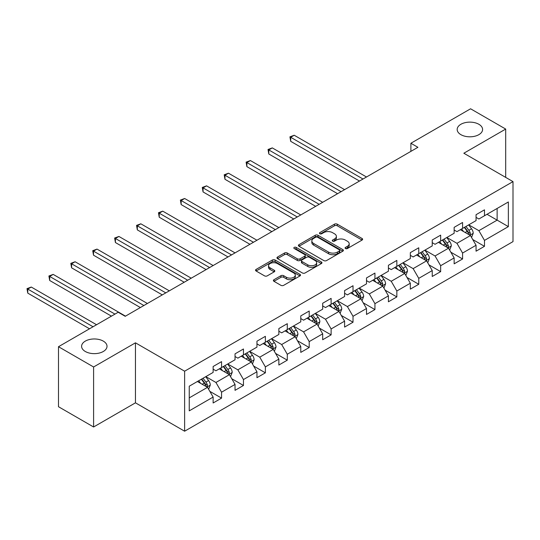 <?xml version="1.0" encoding="UTF-8"?>
<svg xmlns="http://www.w3.org/2000/svg" width="540" height="540" viewBox="0 0 540 540"><rect width="100%" height="100%" fill="white"/><g stroke="black" fill="none" stroke-linecap="round" stroke-linejoin="round"><path stroke-width="0.81" d="M345.478 248.535A1.364 0.79 0 0 0 347.409 248.535L362.057 240.077A1.951 1.127 0 0 0 362.624 239.281A1.951 1.127 0 0 0 362.057 238.484L337.237 224.161A1.951 1.127 0 0 0 334.483 224.161L319.835 232.612A1.364 0.79 0 0 0 319.437 233.172A1.364 0.79 0 0 0 319.835 233.732A1.364 0.79 0 0 0 321.766 233.732L323.663 232.632A6.237 3.605 0 0 1 332.485 232.632L334.55 233.827A6.237 3.605 0 0 1 336.38 236.378A6.237 3.605 0 0 1 334.55 238.923L332.654 240.017A1.364 0.79 0 0 0 332.255 240.577A1.364 0.79 0 0 0 332.654 241.13A1.364 0.79 0 0 0 334.584 241.13L336.481 240.037A6.237 3.605 0 0 1 345.303 240.037L347.375 241.232A6.237 3.605 0 0 1 349.198 243.776A6.237 3.605 0 0 1 347.375 246.328L345.478 247.421A1.364 0.79 0 0 0 345.08 247.975A1.364 0.79 0 0 0 345.478 248.535L345.478 247.421M103.295 341.118A12.71 7.337 0 0 0 89.438 339.525A12.71 7.337 0 0 0 81.594 346.309A12.71 7.337 0 0 0 85.32 351.493A12.71 7.337 0 0 0 99.171 353.086A12.71 7.337 0 0 0 107.021 346.309A12.71 7.337 0 0 0 103.295 341.118M478.872 124.281A12.71 7.337 0 0 0 465.014 122.688A12.71 7.337 0 0 0 457.171 129.472A12.71 7.337 0 0 0 460.89 134.663A12.71 7.337 0 0 0 474.748 136.249A12.71 7.337 0 0 0 482.591 129.472A12.71 7.337 0 0 0 478.872 124.281M273.962 279.713A1.951 1.127 0 0 0 273.389 280.51A1.951 1.127 0 0 0 273.962 281.306L280.922 285.329A1.951 1.127 0 0 0 283.682 285.329L299.95 275.933A1.951 1.127 0 0 0 300.517 275.137A1.951 1.127 0 0 0 299.95 274.34L275.13 260.017A1.951 1.127 0 0 0 272.376 260.017L256.109 269.406A1.951 1.127 0 0 0 255.535 270.203A1.951 1.127 0 0 0 256.109 270.999L264.519 275.852A1.951 1.127 0 0 0 267.273 275.852L274.232 271.836A1.951 1.127 0 0 0 274.806 271.04A1.951 1.127 0 0 0 274.232 270.243L270.068 267.833A5.218 3.01 0 0 1 268.535 265.707A5.218 3.01 0 0 1 271.755 262.926A5.218 3.01 0 0 1 277.439 263.581L293.78 273.01A5.218 3.01 0 0 1 295.306 275.137A5.218 3.01 0 0 1 292.086 277.918A5.218 3.01 0 0 1 286.403 277.27L283.682 275.697A1.951 1.127 0 0 0 280.922 275.697L273.962 279.713L273.962 281.306M135.459 342.819L93.602 366.984L58.489 346.714L58.489 406.721L93.602 426.992L135.459 402.827L184.619 431.21L184.619 371.203L135.459 342.819L135.459 402.827M505.697 177.397L505.697 129.067L463.84 153.232L513 181.609L184.619 371.203M505.697 129.067L470.583 108.79L410.893 143.255L410.893 151.362M58.489 346.714L118.186 312.248L125.206 316.305L417.913 147.312L410.893 143.255M323.798 260.57A1.951 1.127 0 0 0 326.558 260.57L342.826 251.181A1.951 1.127 0 0 0 343.393 250.385A1.951 1.127 0 0 0 342.826 249.588L318.006 235.265A1.951 1.127 0 0 0 315.252 235.265L298.985 244.654A1.951 1.127 0 0 0 298.411 245.45A1.951 1.127 0 0 0 298.985 246.247L323.798 260.57M294.773 248.832A1.364 0.79 0 0 1 296.156 249.021L296.156 247.401L321.388 261.968A1.951 1.127 0 0 1 321.955 262.764A1.951 1.127 0 0 1 321.388 263.56L305.12 272.95A1.951 1.127 0 0 1 302.36 272.95L277.547 258.626L284.506 254.63L284.506 253.01L277.547 257.033A1.951 1.127 0 0 0 276.973 257.83A1.951 1.127 0 0 0 277.547 258.626L277.547 257.033M284.506 254.63A1.951 1.127 0 0 1 287.267 254.63L287.267 253.01A1.951 1.127 0 0 0 284.506 253.01M287.267 253.01L297.331 258.822A1.951 1.127 0 0 0 300.085 258.822L304.702 256.156A1.951 1.127 0 0 0 305.276 255.359A1.951 1.127 0 0 0 304.702 254.563L294.226 248.515A1.364 0.79 0 0 1 293.828 247.954A1.364 0.79 0 0 1 294.671 247.232A1.364 0.79 0 0 1 296.156 247.401M184.619 431.21L513 241.616L513 181.609M209.831 391.351L221.555 398.122L221.555 392.202L235.042 384.419L235.042 390.339L243.466 385.472L243.466 379.553L256.952 371.77L256.952 377.69L265.376 372.823L265.376 366.903L278.863 359.12L278.863 365.04L287.287 360.173L287.287 354.254L300.773 346.471L300.773 352.39L309.204 347.524L309.204 341.604L322.684 333.821L322.684 339.741L331.115 334.874L331.115 328.954L344.594 321.165L344.594 327.085L353.025 322.225L353.025 316.305L366.505 308.516L366.505 314.435L374.936 309.575L374.936 303.656L388.415 295.866L388.415 301.786L396.846 296.919L396.846 291.006L410.326 283.216L410.326 289.136L418.757 284.269L418.757 278.35L432.236 270.567L432.236 276.487L440.667 271.62L440.667 265.7L454.147 257.918L454.147 263.837L462.577 258.971L462.577 253.051L476.057 245.268L476.057 251.188L484.488 246.321L484.488 240.401L508.363 226.618L508.363 201.967L497.131 208.454L497.131 220.131L508.363 226.618M221.555 398.122L213.131 402.988L213.131 397.069L189.25 410.852L189.25 386.201L213.131 372.418L213.131 366.498L221.555 361.631L221.555 367.551L235.042 359.768L235.042 353.849L243.466 348.982L243.466 354.901L256.952 347.119L256.952 341.199L265.376 336.332L265.376 342.252L278.863 334.469L278.863 328.55L287.287 323.683L287.287 329.603L300.773 321.82L300.773 315.9L309.204 311.033L309.204 316.953L322.684 309.163L322.684 303.244L331.115 298.384L331.115 304.304L344.594 296.514L344.594 290.594L353.025 285.734L353.025 291.654L366.505 283.865L366.505 277.945L374.936 273.078L374.936 278.998L388.415 271.215L388.415 265.295L396.846 260.428L396.846 266.348L410.326 258.566L410.326 252.646L418.757 247.779L418.757 253.699L432.236 245.916L432.236 239.996L440.667 235.13L440.667 241.049L454.147 233.267L454.147 227.347L462.577 222.48L462.577 228.4L476.057 220.617L476.057 214.697L484.488 209.831L484.488 215.75L508.363 201.967M219.308 368.847L229.426 374.686L215.939 382.475L205.828 376.637M213.131 369.171L215.939 370.798L221.555 367.551M215.939 382.475L221.555 392.202M229.426 374.686L235.042 384.419M241.218 356.198L251.336 362.036L237.85 369.826L227.738 363.987M235.042 356.522L237.85 358.148L243.466 354.901M237.85 369.826L243.466 379.553M251.336 362.036L256.952 371.77M263.129 343.548L273.247 349.387L259.76 357.17L249.649 351.331M256.952 343.872L259.76 345.492L265.376 342.252M259.76 357.17L265.376 366.903M273.247 349.387L278.863 359.12M285.046 330.899L295.157 336.737L281.671 344.52L271.559 338.681M278.863 331.223L281.671 332.843L287.287 329.603M281.671 344.52L287.287 354.254M295.157 336.737L300.773 346.471M306.956 318.249L317.068 324.088L303.581 331.871L293.47 326.032M300.773 318.573L303.581 320.193L309.204 316.953M303.581 331.871L309.204 341.604M317.068 324.088L322.684 333.821M328.867 305.6L338.978 311.438L325.492 319.221L315.38 313.382M322.684 305.924L325.492 307.544L331.115 304.304M325.492 319.221L331.115 328.954M338.978 311.438L344.594 321.165M350.777 292.95L360.889 298.789L347.402 306.572L337.291 300.733M344.594 293.274L347.402 294.894L353.025 291.654M347.402 306.572L353.025 316.305M360.889 298.789L366.505 308.516M372.688 280.3L382.799 286.139L369.313 293.922L359.201 288.083M366.505 280.625L369.313 282.245L374.936 278.998M369.313 293.922L374.936 303.656M382.799 286.139L388.415 295.866M394.598 267.651L404.71 273.49L391.223 281.273L381.112 275.434M388.415 267.975L391.223 269.595L396.846 266.348M391.223 281.273L396.846 291.006M404.71 273.49L410.326 283.216M416.509 255.001L426.62 260.834L413.134 268.623L403.022 262.784M410.326 255.326L413.134 256.946L418.757 253.699M413.134 268.623L418.757 278.35M426.62 260.834L432.236 270.567M438.419 242.345L448.531 248.184L435.051 255.974L424.933 250.135M432.236 242.669L435.051 244.296L440.667 241.049M435.051 255.974L440.667 265.7M448.531 248.184L454.147 257.918M460.33 229.696L470.441 235.535L456.962 243.324L446.843 237.485M454.147 230.02L456.962 231.647L462.577 228.4M456.962 243.324L462.577 253.051M470.441 235.535L476.057 245.268M487.013 214.292L497.131 220.131L478.872 230.675L468.754 224.836M476.057 217.37L478.872 218.997L484.488 215.75M478.872 230.675L484.488 240.401M93.602 366.984L93.602 426.992M189.25 397.879L207.515 387.335L197.397 381.496M207.515 387.335L213.131 397.069M472.763 239.551L484.488 246.321M450.846 252.2L462.577 258.971M428.936 264.85L440.667 271.62M407.025 277.499L418.757 284.269M385.115 290.149L396.846 296.919M363.204 302.798L374.936 309.575M341.294 315.454L353.025 322.225M319.383 328.104L331.115 334.874M297.473 340.754L309.204 347.524M275.562 353.403L287.287 360.173M253.651 366.053L265.376 372.823M231.741 378.702L243.466 385.472M346.025 248.724L347.375 247.948A6.237 3.605 0 0 0 349.198 245.403L349.198 243.776M336.38 236.378L336.38 237.998A6.237 3.605 0 0 1 334.55 240.543L333.2 241.326M362.03 240.091L337.237 225.781A1.951 1.127 0 0 0 334.483 225.781L320.382 233.921M342.799 251.195L318.006 236.885A1.951 1.127 0 0 0 315.252 236.885L299.012 246.26M339.377 250.945A1.364 0.79 0 0 0 339.775 250.385A1.364 0.79 0 0 0 339.377 249.824L317.594 237.249A1.364 0.79 0 0 0 315.664 237.249L313.666 238.403A6.237 3.605 0 0 0 311.837 240.955A6.237 3.605 0 0 0 313.666 243.5L328.556 252.099A6.237 3.605 0 0 0 337.379 252.099L339.377 250.945L339.377 252.565A1.364 0.79 0 0 0 339.775 252.005L339.775 250.385M311.837 240.955L311.837 242.575A6.237 3.605 0 0 0 313.666 245.12L313.666 243.5M339.377 252.565L337.379 253.719A6.237 3.605 0 0 1 328.556 253.719L313.666 245.12M287.267 254.63L297.331 260.442A1.951 1.127 0 0 0 300.085 260.442L304.702 257.776A1.951 1.127 0 0 0 305.276 256.979L305.276 255.359M296.156 249.021L321.361 263.574M307.773 264.85A5.218 3.01 0 0 0 313.457 265.505A5.218 3.01 0 0 0 316.676 262.724A5.218 3.01 0 0 0 315.144 260.591L309.393 257.269A1.951 1.127 0 0 0 306.632 257.269L302.015 259.936A1.951 1.127 0 0 0 301.442 260.732A1.951 1.127 0 0 0 302.015 261.529L307.773 264.85L307.773 266.47A5.218 3.01 0 0 0 313.457 267.125A5.218 3.01 0 0 0 316.676 264.344L316.676 262.724M301.442 260.732L301.442 262.352A1.951 1.127 0 0 0 302.015 263.149L302.015 261.529M307.773 266.47L302.015 263.149M295.306 275.137L295.306 276.764A5.218 3.01 0 0 1 292.086 279.545A5.218 3.01 0 0 1 286.403 278.89L283.682 277.317A1.951 1.127 0 0 0 280.922 277.317L273.983 281.32M268.535 265.707L268.535 267.327A5.218 3.01 0 0 0 270.068 269.46L270.068 267.833M274.212 271.85L270.068 269.46M299.95 274.34L299.95 275.933L275.13 261.637A1.951 1.127 0 0 0 272.376 261.637L256.135 271.013M471.555 237.458L473.222 233.246A5.265 3.038 -120 0 0 471.542 228.764L468.646 224.897M463.59 231.579L461.619 228.953M366.505 176.992L294.212 135.25L290.702 137.281L290.702 141.332L359.485 181.042M469.625 235.069L470.381 233.476A5.265 3.038 -120 0 0 468.875 230.31L465.973 226.435M464.657 227.198L467.87 231.491A2.68 1.546 60 0 1 468.362 232.308L470.381 233.476M464.292 227.414L467.188 231.282A5.265 3.038 60 0 1 468.693 234.448M290.702 141.332L289.933 136.836L362.995 179.017M289.933 136.836L294.212 135.25M449.638 250.108L451.312 245.903A5.265 3.038 -120 0 0 449.631 241.421L446.735 237.546M441.68 244.229L439.709 241.603M344.594 189.641L272.302 147.899L268.792 149.931L268.792 153.981L337.574 193.691M447.714 247.718L448.47 246.125A5.265 3.038 -120 0 0 446.965 242.96L444.062 239.092M442.746 239.848L445.959 244.141A2.68 1.546 60 0 1 446.452 244.958L448.47 246.125M442.382 240.064L445.277 243.931A5.265 3.038 60 0 1 446.783 247.097M268.792 153.981L268.022 149.486L341.084 191.666M268.022 149.486L272.302 147.899M427.727 262.757L429.401 258.552A5.265 3.038 -120 0 0 427.721 254.07L424.825 250.196M419.769 256.878L417.798 254.252M322.684 202.291L250.391 160.556L246.881 162.581L246.881 166.637L315.664 206.341M425.804 260.368L426.56 258.775A5.265 3.038 -120 0 0 425.054 255.609L422.152 251.741M420.836 252.497L424.049 256.79A2.68 1.546 60 0 1 424.541 257.607L426.56 258.775M420.471 252.713L423.367 256.581A5.265 3.038 60 0 1 424.872 259.747M246.881 166.637L246.112 162.135L319.174 204.316M246.112 162.135L250.391 160.556M405.817 275.407L407.491 271.202A5.265 3.038 -120 0 0 405.81 266.719L402.914 262.845M397.858 269.534L395.888 266.902M300.773 214.94L228.481 173.205L224.971 175.23L224.971 179.287L293.753 218.997M403.893 273.017L404.649 271.424A5.265 3.038 -120 0 0 403.144 268.259L400.241 264.391M398.925 265.147L402.138 269.44A2.68 1.546 60 0 1 402.631 270.257L404.649 271.424M398.561 265.363L401.456 269.231A5.265 3.038 60 0 1 402.962 272.396M224.971 179.287L224.195 174.785L297.263 216.965M224.195 174.785L228.481 173.205M383.906 288.056L385.58 283.851A5.265 3.038 -120 0 0 383.9 279.369L381.004 275.501M375.948 282.184L373.977 279.551M278.863 227.59L206.57 185.855L203.06 187.88L203.06 191.936L271.836 231.647M381.983 285.667L382.738 284.074A5.265 3.038 -120 0 0 381.233 280.908L378.331 277.04M377.014 277.803L380.228 282.096A2.68 1.546 60 0 1 380.714 282.906L382.738 284.074M376.643 278.012L379.546 281.88A5.265 3.038 60 0 1 381.051 285.046M203.06 191.936L202.284 187.434L275.353 229.615M202.284 187.434L206.57 185.855M361.996 300.713L363.67 296.5A5.265 3.038 -120 0 0 361.989 292.019L359.087 288.151M354.038 294.833L352.067 292.201M256.952 240.239L184.66 198.504L181.15 200.529L181.15 204.586L249.925 244.296M360.072 298.316L360.828 296.723A5.265 3.038 -120 0 0 359.323 293.558L356.42 289.69M355.104 290.453L358.317 294.746A2.68 1.546 60 0 1 358.803 295.556L360.828 296.723M354.733 290.662L357.635 294.529A5.265 3.038 60 0 1 359.14 297.695M181.15 204.586L180.374 200.084L253.442 242.264M180.374 200.084L184.66 198.504M340.085 313.362L341.759 309.15A5.265 3.038 -120 0 0 340.079 304.668L337.176 300.8M332.127 307.483L330.156 304.85M235.042 252.889L162.749 211.154L159.239 213.179L159.239 217.235L228.015 256.946M338.162 310.966L338.918 309.373A5.265 3.038 -120 0 0 337.412 306.207L334.51 302.339M333.194 303.102L336.406 307.395A2.68 1.546 60 0 1 336.893 308.205L338.918 309.373M332.822 303.311L335.725 307.179A5.265 3.038 60 0 1 337.23 310.345M159.239 217.235L158.463 212.733L231.532 254.914M158.463 212.733L162.749 211.154M318.175 326.012L319.849 321.8A5.265 3.038 -120 0 0 318.168 317.318L315.266 313.45M310.216 320.132L308.246 317.5M213.131 265.538L140.839 223.803L137.329 225.828L137.329 229.885L206.105 269.595M316.251 323.615L317.007 322.022A5.265 3.038 -120 0 0 315.495 318.857L312.599 314.989M311.283 315.752L314.496 320.045A2.68 1.546 60 0 1 314.982 320.861L317.007 322.022M310.912 315.961L313.814 319.835A5.265 3.038 60 0 1 315.32 323.001M137.329 229.885L136.553 225.382L209.621 267.57M136.553 225.382L140.839 223.803M296.264 338.661L297.938 334.449A5.265 3.038 -120 0 0 296.257 329.967L293.355 326.099M288.306 332.782L286.335 330.156M191.221 278.188L118.928 236.453L115.418 238.478L115.418 242.534L184.194 282.245M294.341 336.265L295.097 334.672A5.265 3.038 -120 0 0 293.584 331.506L290.689 327.638M289.373 328.401L292.586 332.694A2.68 1.546 60 0 1 293.072 333.511L295.097 334.672M289.001 328.61L291.904 332.485A5.265 3.038 60 0 1 293.409 335.651M115.418 242.534L114.642 238.032L187.704 280.219M114.642 238.032L118.928 236.453M274.354 351.311L276.028 347.099A5.265 3.038 -120 0 0 274.347 342.617L271.445 338.749M266.396 345.431L264.425 342.806M169.31 290.837L97.018 249.102L93.508 251.134L93.508 255.184L162.284 294.894M272.43 348.914L273.186 347.328A5.265 3.038 -120 0 0 271.674 344.162L268.778 340.288M267.462 341.05L270.675 345.344A2.68 1.546 60 0 1 271.161 346.16L273.186 347.328M267.091 341.26L269.993 345.134A5.265 3.038 60 0 1 271.499 348.3M93.508 255.184L92.731 250.681L165.794 292.869M92.731 250.681L97.018 249.102M252.443 363.96L254.117 359.748A5.265 3.038 -120 0 0 252.437 355.266L249.534 351.398M244.485 358.081L242.514 355.455M147.4 303.494L75.107 261.752L71.597 263.783L71.597 267.833L140.373 307.544M250.519 361.57L251.276 359.978A5.265 3.038 -120 0 0 249.763 356.812L246.868 352.937M245.545 353.7L248.765 357.993A2.68 1.546 60 0 1 249.251 358.81L251.276 359.978M245.18 353.909L248.083 357.784A5.265 3.038 60 0 1 249.588 360.95M71.597 267.833L70.821 263.338L143.883 305.519M70.821 263.338L75.107 261.752M230.533 376.61L232.2 372.404A5.265 3.038 -120 0 0 230.526 367.916L227.624 364.048M222.568 370.73L220.603 368.105M125.489 316.143L53.197 274.401L49.68 276.433L49.68 280.483L111.443 316.143M228.609 374.22L229.358 372.627A5.265 3.038 -120 0 0 227.853 369.461L224.957 365.587M223.634 366.35L226.854 370.643A2.68 1.546 60 0 1 227.34 371.459L229.358 372.627M223.27 366.565L226.172 370.433A5.265 3.038 60 0 1 227.678 373.599M49.68 280.483L48.91 275.987L114.953 314.111M48.91 275.987L53.197 274.401M208.622 389.259L210.29 385.054A5.265 3.038 -120 0 0 208.616 380.572L205.713 376.697M200.657 383.38L198.693 380.754M96.552 324.736L31.286 287.05L27.77 289.082L27.77 293.132L89.532 328.793M206.699 386.87L207.448 385.276A5.265 3.038 -120 0 0 205.943 382.111L203.047 378.243M201.724 378.999L204.944 383.292A2.68 1.546 60 0 1 205.429 384.109L207.448 385.276M201.359 379.215L204.262 383.083A5.265 3.038 60 0 1 205.767 386.249M27.77 293.132L27 288.637L93.042 326.761M27 288.637L31.286 287.05M347.375 247.948L347.375 246.328M332.654 241.13L332.654 240.017M334.55 240.543L334.55 238.923M319.835 233.732L319.835 232.612M334.483 225.781L334.483 224.161M337.237 225.781L337.237 224.161M362.057 240.077L362.057 238.484M298.985 246.247L298.985 244.654M315.252 236.885L315.252 235.265M318.006 236.885L318.006 235.265M342.826 251.181L342.826 249.588M328.556 253.719L328.556 252.099M337.379 253.719L337.379 252.099M297.331 260.442L297.331 258.822M300.085 260.442L300.085 258.822M304.702 257.776L304.702 256.156M321.388 263.56L321.388 261.968M280.922 277.317L280.922 275.697M283.682 277.317L283.682 275.697M286.403 278.89L286.403 277.27M274.232 271.836L274.232 270.243M256.109 270.999L256.109 269.406M272.376 261.637L272.376 260.017M275.13 261.637L275.13 260.017M469.921 235.238L473.189 233.354M468.875 230.31L471.542 228.764M465.129 232.47L467.188 231.282M448.011 247.887L451.278 246.004M446.965 242.96L449.631 241.421M443.219 245.12L445.277 243.931M426.101 260.537L429.368 258.653M425.054 255.609L427.721 254.07M421.308 257.769L423.367 256.581M404.19 273.186L407.457 271.303M403.144 268.259L405.81 266.719M399.398 270.418L401.456 269.231M382.28 285.836L385.546 283.952M381.233 280.908L383.9 279.369M377.487 283.068L379.546 281.88M360.369 298.485L363.636 296.602M359.323 293.558L361.989 292.019M355.577 295.718L357.635 294.529M338.459 311.135L341.726 309.251M337.412 306.207L340.079 304.668M333.666 308.374L335.725 307.179M316.548 323.791L319.815 321.901M315.495 318.857L318.168 317.318M311.756 321.023L313.814 319.835M294.638 336.44L297.904 334.55M293.584 331.506L296.257 329.967M289.845 333.673L291.904 332.485M272.727 349.09L275.987 347.2M271.674 344.162L274.347 342.617M267.935 346.322L269.993 345.134M250.817 361.739L254.077 359.849M249.763 356.812L252.437 355.266M246.024 358.972L248.083 357.784M228.906 374.389L232.166 372.506M227.853 369.461L230.526 367.916M224.114 371.621L226.172 370.433M206.996 387.038L210.256 385.155M205.943 382.111L208.616 380.572M202.203 384.271L204.262 383.083"/></g></svg>
